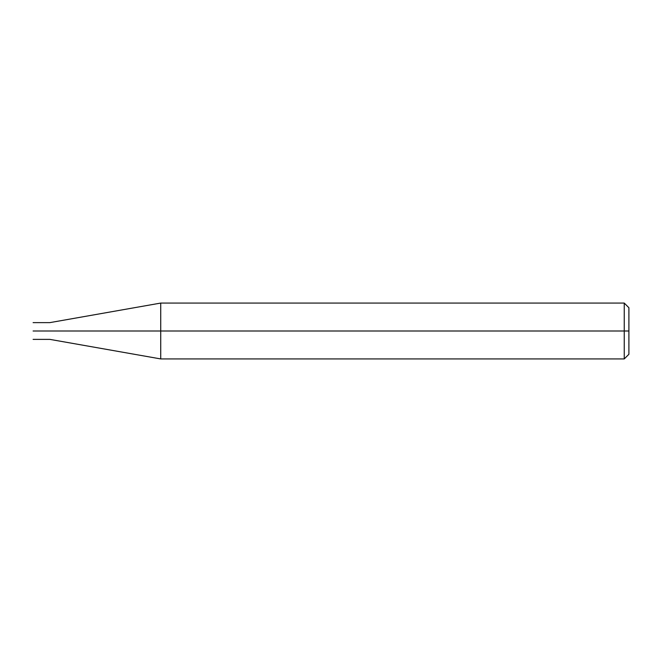 <?xml version="1.0" encoding="UTF-8"?>
<svg xmlns="http://www.w3.org/2000/svg" width="662" height="662" viewBox="0 0 662 662"><rect width="100%" height="100%" fill="white"/><g stroke="black" fill="none" stroke-linecap="round" stroke-linejoin="round"><path stroke-width="0.99" d="M47.763 331C47.763 341.807 47.763 341.807 47.763 331C47.763 320.193 47.763 320.193 47.763 331L33.1 331C33.1 320.193 33.1 320.193 33.1 331C33.1 320.193 33.1 320.193 33.1 331C33.1 341.807 33.1 341.807 33.1 331C33.1 341.807 33.1 341.807 33.1 331L47.763 331C47.763 341.807 47.763 341.807 47.763 331C47.763 320.193 47.763 320.193 47.763 331C47.763 320.193 47.763 320.193 47.763 331C47.763 341.807 47.763 341.807 47.763 331L49.857 331C49.857 320.193 49.857 320.193 49.857 331L47.763 331M628.9 331L628.9 354.269L628.9 307.731L628.9 331L624.249 331L624.249 303.072L624.249 331L160.725 331L160.725 303.072L160.725 331L49.857 331C49.857 320.193 49.857 320.193 49.857 331C49.857 341.807 49.857 341.807 49.857 331C49.857 341.807 49.857 341.807 49.857 331L160.725 331L160.725 303.072L160.725 358.928L160.725 331L160.725 358.928L160.725 331L624.249 331L624.249 303.072L624.249 358.928L624.249 331L624.249 358.928L624.249 331L628.9 331L628.9 354.269L628.9 331M33.1 322.626L49.857 322.626L160.725 303.072L624.249 303.072M33.1 339.374L49.857 339.374L160.725 358.928L624.249 358.928M624.241 303.072L628.9 307.722M624.241 358.928L628.9 354.278"/></g></svg>
